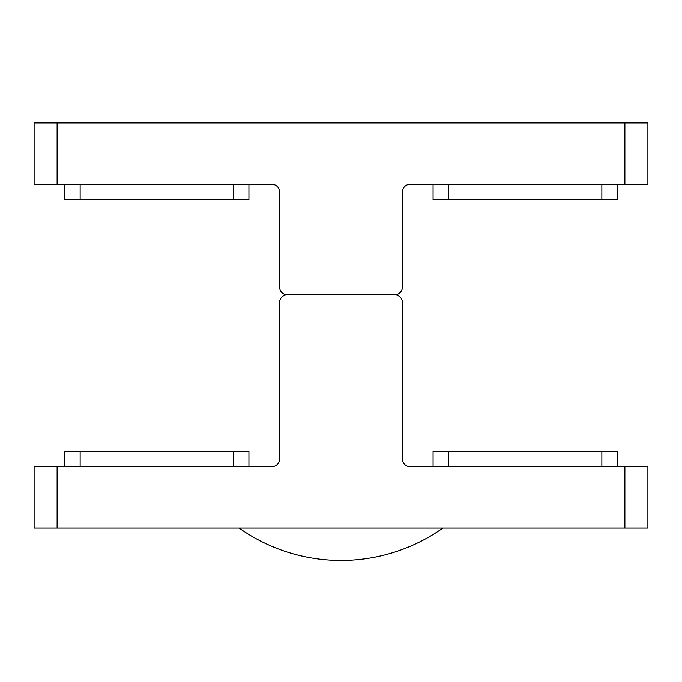 <?xml version="1.0" encoding="UTF-8"?>
<svg xmlns="http://www.w3.org/2000/svg" width="682" height="682" viewBox="0 0 682 682"><rect width="100%" height="100%" fill="white"/><g stroke="black" fill="none" stroke-linecap="round" stroke-linejoin="round"><path stroke-width="1.02" d="M624.883 466.659L647.9 466.659L647.9 528.038L624.883 528.038L624.883 466.659L410.053 466.659A7.673 7.673 0 0 1 402.38 458.986L402.38 302.467A7.673 7.673 0 0 0 394.708 294.795L287.293 294.795A7.673 7.673 0 0 1 279.62 287.122L279.62 191.983A7.673 7.673 0 0 0 271.947 184.31L34.1 184.31L34.1 122.93L57.117 122.93L57.117 184.31M624.883 184.31L624.883 122.93L647.9 122.93L647.9 184.31L410.053 184.31A7.673 7.673 0 0 0 402.38 191.983L402.38 287.122A7.673 7.673 0 0 1 394.708 294.795L287.293 294.795A7.673 7.673 0 0 0 279.62 302.467L279.62 458.986A7.673 7.673 0 0 1 271.947 466.659L57.117 466.659L57.117 528.038L34.1 528.038L34.1 466.659L57.117 466.659M624.883 122.93L57.117 122.93M80.135 184.31L80.135 199.655L64.79 199.655L64.79 184.31M248.93 184.31L248.93 199.655L233.585 199.655L233.585 184.31M80.135 199.655L233.585 199.655M448.415 184.31L448.415 199.655L433.07 199.655L433.07 184.31M617.21 184.31L617.21 199.655L601.865 199.655L601.865 184.31M448.415 199.655L601.865 199.655M64.79 451.313L64.79 466.659L64.79 451.313L248.93 451.313L248.93 466.659M433.07 466.659L433.07 451.313L617.21 451.313L617.21 466.659M624.883 528.038L57.117 528.038M233.585 466.659L233.585 451.313M80.135 451.313L80.135 466.659M601.865 466.659L601.865 451.313M448.415 451.313L448.415 466.659M239.109 528.038A176.578 176.578 0 0 0 442.891 528.038"/></g></svg>
